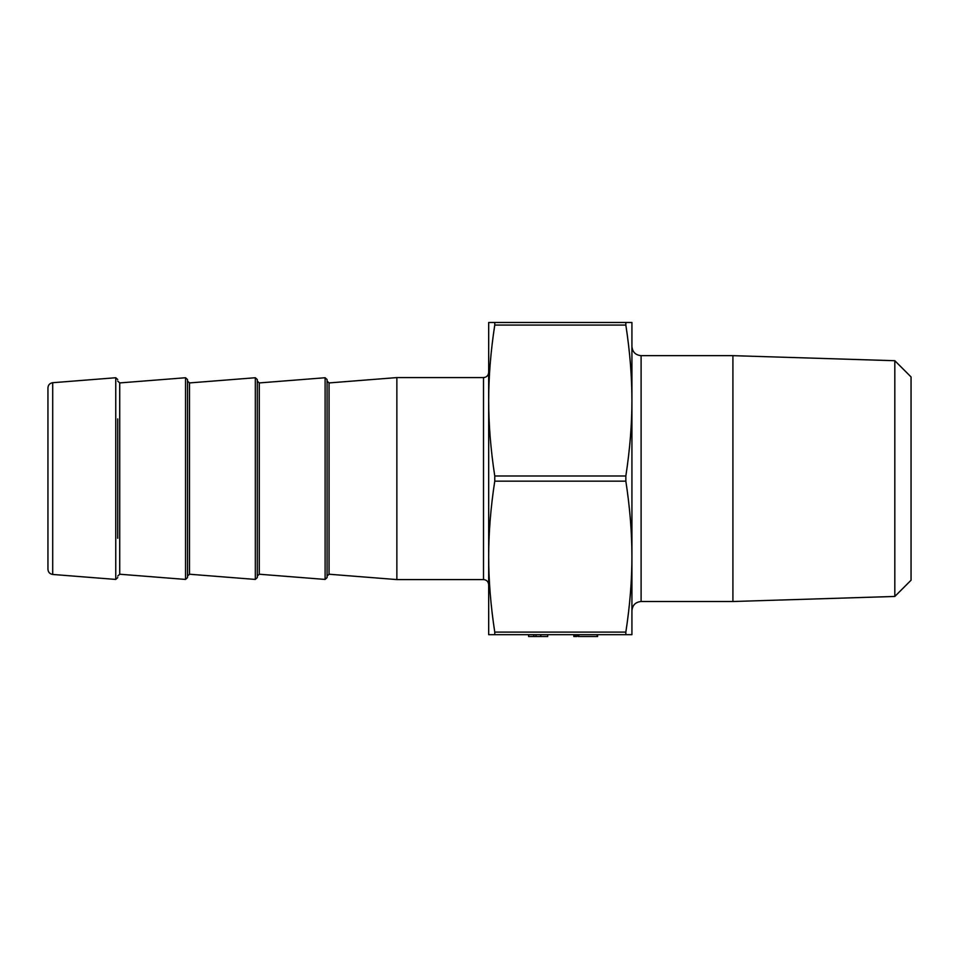 <?xml version="1.0" encoding="UTF-8"?>
<svg xmlns="http://www.w3.org/2000/svg" width="959" height="959" viewBox="0 0 959 959"><rect width="100%" height="100%" fill="white"/><g stroke="black" fill="none" stroke-linecap="round" stroke-linejoin="round"><path stroke-width="1.44" d="M631.921 634.678L625.843 634.678L625.843 632.089C629.895 605.74 631.921 580.591 631.921 556.628L631.921 634.678M494.76 634.678L488.682 634.678L488.682 556.628C488.682 580.591 490.708 605.74 494.76 632.089L494.76 634.678L625.843 634.678M631.921 610.691L631.921 556.628C631.921 532.665 629.895 507.515 625.843 481.166L625.843 476C629.895 449.651 631.921 424.489 631.921 400.538L631.921 346.475C632.461 352.049 635.529 355.106 641.103 355.657L641.103 601.509C635.529 602.06 632.461 605.117 631.921 610.691M631.921 400.538C631.921 376.575 629.895 351.426 625.843 325.077L625.843 322.488L631.921 322.488L631.921 556.628M894.819 360.716L911.05 376.935L911.05 580.231L894.819 596.45L894.819 360.716L732.916 355.657L641.103 355.657M327.079 381.107L329.057 382.929L396.858 377.582L396.858 579.584L329.057 574.225L329.057 382.929M327.079 577.594L327.079 379.572L325.101 377.738L325.101 579.428L327.079 577.594M259.278 382.929L259.278 574.225L257.3 576.059L257.3 381.107L259.278 382.929L325.101 377.738M257.3 577.594L257.3 379.572L255.322 377.738L255.322 579.428L257.3 577.594M189.498 382.929L189.498 574.225L187.52 576.059L187.52 381.107L189.498 382.929L255.322 377.738M187.52 577.594L187.52 379.572L185.531 377.738L185.531 579.428L187.52 577.594M117.729 381.107L119.719 382.929L185.531 377.738M117.729 538.263L117.729 418.903M117.729 379.572L115.751 377.738L115.751 579.428L117.729 577.594M115.751 579.428L52.709 574.453L52.709 382.713L115.751 377.738M396.858 579.584L483.516 579.584L483.516 377.582C486.657 377.271 488.371 375.556 488.682 372.416M488.682 556.628L488.682 322.488L494.76 322.488L494.76 325.077C490.708 351.426 488.682 376.575 488.682 400.538C488.682 424.489 490.708 449.651 494.76 476L494.76 481.166C490.708 507.515 488.682 532.665 488.682 556.628M494.76 325.077L625.843 325.077L625.843 322.488L494.76 322.488M52.709 382.713C49.784 383.192 48.202 384.919 47.95 387.868L47.95 569.298C48.202 572.247 49.784 573.962 52.709 574.453M894.819 596.45L732.916 601.509L732.916 355.657M732.916 601.509L641.103 601.509M547.685 634.678L547.685 636.512L528.613 636.512L528.613 634.678M533.791 636.512L533.791 634.678M540.768 636.512L540.768 634.678M535.997 636.512L535.997 634.678M575.34 634.678L575.34 636.512L573.818 636.512L573.818 634.678M575.34 636.512L576.874 636.512L576.874 634.678M578.289 634.678L578.289 636.512L597.589 636.512L597.589 634.678M597.121 636.512L597.121 634.678M578.756 636.512L578.756 634.678M117.729 576.059L119.719 574.225L119.719 382.929M625.843 476L494.76 476M494.76 481.166L625.843 481.166M625.843 632.089L494.76 632.089M329.057 574.225L327.079 576.059M259.278 574.225L325.101 579.428M189.498 574.225L255.322 579.428M119.719 574.225L185.531 579.428M483.516 579.584C486.621 579.859 488.347 581.586 488.682 584.75M483.516 377.582L396.858 377.582"/></g></svg>
